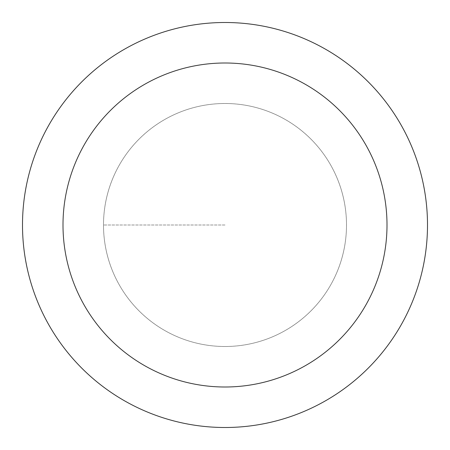 <?xml version="1.0" encoding="UTF-8"?>
<svg xmlns="http://www.w3.org/2000/svg" width="450" height="450" viewBox="0 0 450 450"><rect width="100%" height="100%" fill="white"/><g stroke="black" fill="none" stroke-linecap="round" stroke-linejoin="round"><path stroke-width="0.34" stroke-dasharray="2.25 1.69" d="M225 346.5A121.5 121.5 0 0 0 346.5 225A121.5 121.5 0 0 0 225 103.5A121.5 121.5 0 0 0 103.5 225A121.5 121.5 0 0 0 225 346.5A121.5 121.5 0 0 1 103.5 225A121.5 121.5 0 0 1 225 103.5A121.5 121.5 0 0 1 346.5 225A121.5 121.5 0 0 1 225 346.5A121.5 121.5 0 0 1 103.5 225A121.5 121.5 0 0 1 225 103.5A121.5 121.5 0 0 1 346.5 225A121.5 121.5 0 0 1 225 346.5A121.5 121.5 0 0 0 346.5 225A121.5 121.5 0 0 0 225 103.5A121.5 121.5 0 0 0 103.5 225A121.5 121.5 0 0 0 225 346.5M225 22.5A202.5 202.5 0 0 0 22.5 225A202.5 202.5 0 0 0 225 427.5A202.5 202.5 0 0 0 427.5 225A202.5 202.5 0 0 0 225 22.5M225 225L103.5 225L225 225"/><path stroke-width="0.67" d="M225 63A162 162 0 0 1 387 225A162 162 0 0 1 225 387A162 162 0 0 1 63 225A162 162 0 0 1 225 63M225 22.5A202.5 202.5 0 0 1 427.5 225A202.5 202.5 0 0 1 225 427.5A202.5 202.5 0 0 1 22.5 225A202.5 202.5 0 0 1 225 22.5"/></g></svg>
